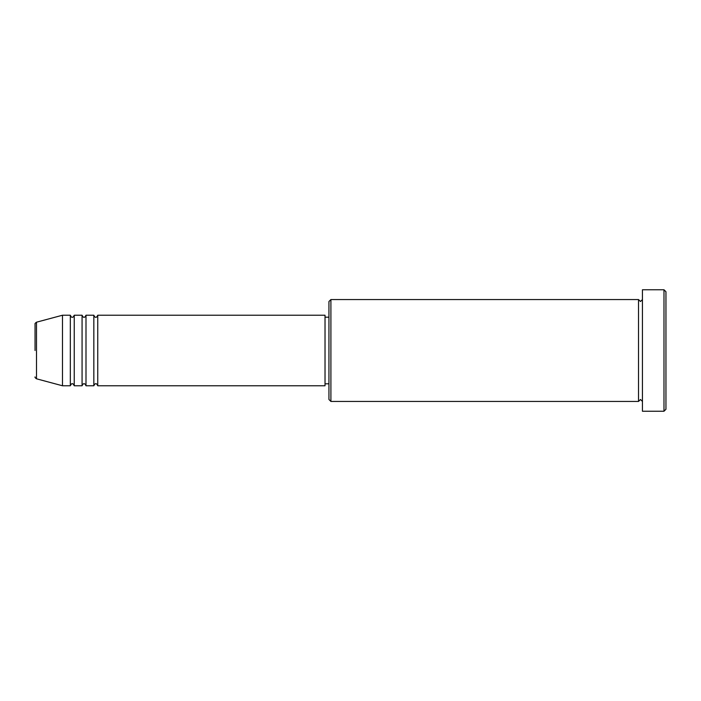 <?xml version="1.0" encoding="UTF-8"?>
<svg xmlns="http://www.w3.org/2000/svg" width="701" height="701" viewBox="0 0 701 701"><rect width="100%" height="100%" fill="white"/><g stroke="black" fill="none" stroke-linecap="round" stroke-linejoin="round"><path stroke-width="1.05" d="M35.05 350.5L35.05 324.09C34.77 323.713 35.252 323.082 36.505 322.197L36.505 378.803C35.252 377.918 34.77 377.287 35.05 376.91M97.746 315.231L97.746 385.769L325.027 385.769L325.027 315.231L97.746 315.231C96.922 316.931 96.265 317.588 95.792 317.194C95.31 317.588 94.653 316.931 93.829 315.231L93.829 385.769L85.995 385.769L85.995 315.231L93.829 315.231M82.07 315.231L82.07 385.769L74.236 385.769L74.236 315.231L82.07 315.231C82.902 316.931 83.55 317.588 84.032 317.194C84.514 317.588 85.163 316.931 85.995 315.231M70.319 315.231L70.319 385.769L62.477 385.769L62.477 315.231L70.319 315.231C71.143 316.931 71.8 317.588 72.273 317.194C72.755 317.588 73.412 316.931 74.236 315.231M330.907 401.445L328.944 399.482L328.944 301.518L330.907 299.555L330.907 401.445L638.523 401.445L638.523 299.555L640.477 301.518L642.44 299.555M663.987 289.758L665.95 291.721L665.95 409.279L663.987 411.242L663.987 289.758L642.44 289.758L642.44 411.242L663.987 411.242M325.027 383.806L328.944 383.806M36.505 378.803L62.477 385.769M36.505 322.197L62.477 315.231M330.907 299.555L638.523 299.555M325.027 317.194L328.944 317.194M642.44 401.445L640.477 399.482L638.523 401.445M74.236 385.769C73.412 384.069 72.755 383.412 72.273 383.806C71.8 383.412 71.143 384.069 70.319 385.769M85.995 385.769C85.163 384.069 84.514 383.412 84.032 383.806C83.55 383.412 82.902 384.069 82.07 385.769M97.746 385.769C96.922 384.069 96.265 383.412 95.792 383.806C95.31 383.412 94.653 384.069 93.829 385.769"/></g></svg>
